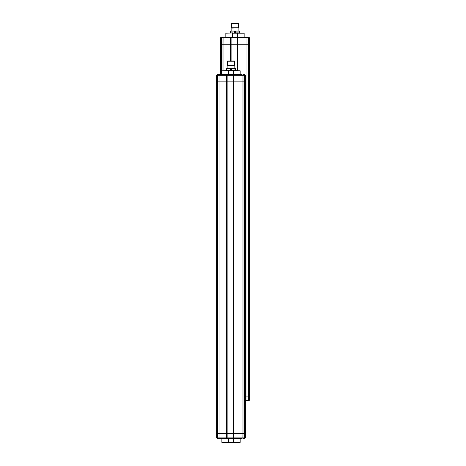 <?xml version="1.0" encoding="UTF-8"?>
<svg xmlns="http://www.w3.org/2000/svg" width="466" height="466" viewBox="0 0 466 466"><rect width="100%" height="100%" fill="white"/><g stroke="black" fill="none" stroke-linecap="round" stroke-linejoin="round"><path stroke-width="0.7" d="M237.91 70.512L237.91 37.659L237.31 37.659L237.31 44.241L249.339 44.241L231.089 44.241L231.089 37.659A0.6 0.6 0 0 0 230.489 37.064L241.86 37.064M232.546 37.064L232.546 33.173L237.41 33.173L237.41 37.064M237.369 32.876L244.132 33.173L237.41 33.173L237.369 32.876L225.824 33.173L225.824 37.064M244.132 33.173L244.132 37.064M232.586 32.876L225.824 33.173M231.014 32.876L231.014 31.076L230.489 31.076L230.489 32.876M239.466 32.876L239.466 31.076L238.941 31.076L238.941 32.876M235.505 32.876L235.505 31.076L238.941 31.076M235.505 31.076L234.45 31.076L234.45 32.876M231.014 31.076L234.45 31.076M238.12 31.076L238.12 28.088M231.835 28.088L231.835 31.076M231.386 27.785L231.684 28.088L238.569 27.785L231.386 27.785L231.684 23.3L238.266 23.3L238.569 27.785M238.569 23.597L231.386 23.597M245.448 37.064L248.343 37.064A0.6 0.577 90 0 1 248.92 37.659L249.339 37.659L248.343 37.064L249.339 37.659L249.339 396.088L248.5 396.088L248.92 396.088L248.92 37.659L248.5 37.659L248.343 37.064L237.91 37.064L237.91 37.659L248.5 37.659L248.5 396.088L245.384 396.088L246.945 396.088L246.945 400.277L245.384 400.277M231.089 60.941L231.089 44.241L220.616 44.241L220.616 74.7M220.616 37.635L220.616 44.241L223.01 44.241L223.01 70.512M246.945 37.659L246.945 396.088L248.5 396.088L248.343 400.871L248.739 400.871L245.448 400.871M221.816 37.064L223.086 37.064L223.01 44.241L237.31 44.241L237.31 70.512M245.384 400.871L246.864 400.871L246.945 400.277L248.92 400.277A0.6 0.577 90 0 1 248.343 400.871M249.339 396.088L248.92 396.088L248.92 400.277L249.339 400.277L249.339 396.088M248.739 400.871L249.339 400.277L248.739 400.871M237.31 37.659L237.91 37.064A0.6 0.6 0 0 0 237.31 37.659L230.489 37.659L230.489 37.064L225.765 37.064M221.216 37.064L221.612 37.064L221.216 37.064C222.014 37.064 222.014 37.064 221.216 37.064C222.014 37.064 222.014 37.064 221.216 37.064L220.616 37.659L221.035 37.659A0.6 0.577 -90 0 1 221.612 37.064L223.086 37.064L223.01 37.659L230.489 37.659L230.489 60.941M221.455 74.7L221.612 37.064M244.388 74.7A0.6 0.577 90 0 1 244.965 75.3L244.545 75.3L244.388 74.7L242.914 74.7L244.784 74.7L245.384 75.3L245.384 433.724L233.955 433.724L233.955 75.3L233.355 75.3L233.355 81.882L245.384 81.882L233.355 81.882L233.355 437.912A0.6 0.6 0 0 0 233.955 438.512L226.534 438.512L226.534 437.912L227.134 437.912L227.134 81.882L216.661 81.882L216.661 437.912L217.261 438.512L226.534 438.512A0.6 0.6 0 0 0 227.134 437.912L227.088 438.145M233.454 438.512L233.454 442.403L228.59 442.403L228.59 438.512M228.631 442.7L221.868 442.403L228.59 442.403L228.631 442.7L240.176 442.403L240.176 438.512M233.414 442.7L240.176 442.403M227.059 70.512L227.059 68.718L226.534 68.718L226.534 70.512M235.511 70.512L235.511 68.718L234.986 68.718L234.986 70.512M231.55 70.512L231.55 68.718L234.986 68.718M231.55 68.718L230.495 68.718L230.495 70.512M227.059 68.718L230.495 68.718M234.165 68.718L234.165 65.723M227.88 65.723L227.88 68.718M227.431 65.426L227.734 65.723L234.614 65.426L227.431 65.426L227.734 60.941L234.316 60.941L234.614 65.426M234.614 61.238L227.431 61.238M241.493 74.7L233.955 74.7A0.6 0.6 0 0 0 233.355 75.3L226.534 75.3L226.534 74.7L217.261 74.7C218.059 74.7 218.059 74.7 217.261 74.7L216.661 75.3L216.661 81.882L233.355 81.882L227.134 81.882L227.134 75.3A0.6 0.6 0 0 0 226.534 74.7L233.955 74.7L233.955 75.3L244.545 75.3L244.545 433.724L244.965 433.724L244.965 75.3L245.384 75.3L244.784 74.7M228.59 74.7L228.59 70.809L233.454 70.809L233.454 74.7M233.414 70.512L240.176 70.809L233.454 70.809L233.414 70.512L221.868 70.809L221.868 74.7M240.176 70.809L240.176 74.7M228.631 70.512L221.868 70.809M233.355 433.724L226.534 433.724L233.355 433.724M221.81 438.512L219.137 438.512L219.055 437.912L217.5 437.912L217.5 433.724L219.055 433.724L219.055 437.912L226.534 437.912L226.534 433.724L219.055 433.724L219.055 75.3L226.534 75.3L226.534 433.724L217.08 433.724L217.5 433.724L217.657 74.7A0.6 0.577 -90 0 0 217.08 75.3L217.08 433.724L216.661 433.724L217.08 433.724L217.08 437.912L217.5 437.912L217.657 438.512A0.6 0.577 -90 0 1 217.08 437.912L216.661 437.912M242.99 75.3L242.99 433.724L233.955 433.724L233.955 438.512L241.493 438.512M216.661 75.3L219.055 75.3L219.137 74.7L221.81 74.7M217.261 438.512L217.861 438.512M219.137 438.512L217.657 438.512M242.914 438.512L242.99 433.724L244.545 433.724L244.545 437.912L244.965 437.912L244.965 433.724L245.384 433.724L245.384 437.912L244.388 438.512L245.384 437.912L244.965 437.912A0.6 0.577 90 0 1 244.388 438.512L242.914 438.512L242.99 437.912L227.134 437.912M242.99 437.912L244.545 437.912L244.388 438.512M223.01 37.659L221.035 37.659L221.035 74.7M221.868 442.403L221.868 438.512"/></g></svg>

